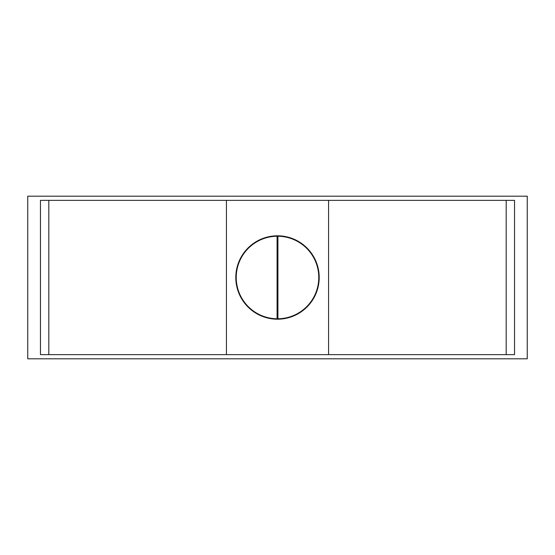 <?xml version="1.0" encoding="UTF-8"?>
<svg xmlns="http://www.w3.org/2000/svg" width="555" height="555" viewBox="0 0 555 555"><rect width="100%" height="100%" fill="white"/><g stroke="black" fill="none" stroke-linecap="round" stroke-linejoin="round"><path stroke-width="0.83" d="M27.75 196.192L27.75 358.808L527.25 358.808L527.25 196.192L27.75 196.192M514.534 208.701L514.534 333.791M40.466 333.791L40.466 208.701M48.805 354.638L40.466 354.638L40.466 200.362L514.534 200.362L514.534 354.638L48.805 354.638L48.805 200.362M226.426 354.638L226.426 200.362M328.574 354.638L328.574 200.362M506.195 354.638L506.195 200.362M319.194 277.5A41.694 41.694 0 0 0 277.5 235.806A41.694 41.694 0 0 0 235.806 277.5A41.694 41.694 0 0 0 277.5 319.194A41.694 41.694 0 0 0 319.194 277.5M318.778 277.5A41.278 41.278 0 0 0 277.5 236.222A41.278 41.278 0 0 0 236.222 277.5A41.278 41.278 0 0 0 277.5 318.778A41.278 41.278 0 0 0 318.778 277.5M277.084 236.222L277.084 318.778M277.916 318.778L277.916 236.222"/></g></svg>
